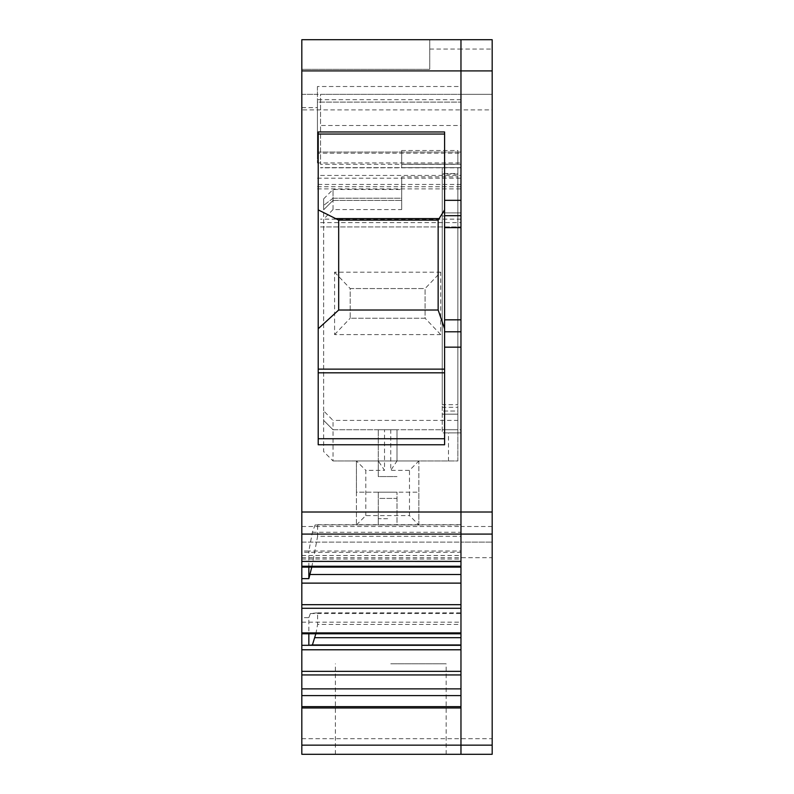 <?xml version="1.0" encoding="UTF-8"?>
<svg xmlns="http://www.w3.org/2000/svg" width="794" height="794" viewBox="0 0 794 794"><rect width="100%" height="100%" fill="white"/><g stroke="black" fill="none" stroke-linecap="round" stroke-linejoin="round"><path stroke-width="0.6" stroke-dasharray="3.97 2.98" d="M301.819 738.698L492.181 738.698L492.181 754.3L460.967 754.3L460.967 738.698L460.967 754.3L301.819 754.3L301.819 542.104L460.967 542.104L460.967 432.889L448.491 432.889L448.491 460.967L397 460.967L397 429.762L457.85 429.762L457.85 216.008L460.967 216.008L460.967 109.909L460.967 212.891L442.248 212.891L442.248 432.889L457.85 432.889L457.85 414.16L442.248 414.16L457.85 414.16L457.85 407.312L442.248 407.312L442.248 167.643L401.685 167.643L457.85 167.643L442.248 167.643L442.248 212.891L457.85 212.891L457.85 167.643L457.85 212.891L460.967 212.891L460.967 432.889L442.248 432.889L442.248 407.312M384.514 429.762L397 429.762L397 460.967L457.85 460.967L457.85 429.762L333.033 429.762L333.033 420.403L323.664 410.895L323.664 420.403L333.033 429.762L323.664 420.403L323.664 451.607L333.033 460.967L378.281 460.967L384.514 470.336L384.514 429.762L333.033 429.762L333.033 460.967L323.664 451.607L323.664 209.765L333.033 200.406L323.664 209.765L333.033 200.406L333.033 198.222L333.033 209.576L401.685 209.576L401.685 176.863L457.85 176.863L457.85 174.104L457.85 407.312M457.85 174.104L442.248 174.104M401.685 176.863L401.685 209.576M301.819 526.501L460.967 526.501L460.967 542.104L492.181 542.104L460.967 542.104L460.967 738.698L460.967 542.104L301.819 542.104L301.819 109.909L460.967 109.909L460.967 94.307L460.967 125.512L320.548 125.512L320.548 164.328L460.967 164.328L460.967 125.512M460.967 153.222L460.967 86.506L317.431 86.506L317.431 102.108L460.967 102.108L317.431 102.108L317.431 153.222L460.967 153.222L460.967 188.893L460.967 94.307L460.967 164.328M301.819 109.909L301.819 94.307L460.967 94.307L460.967 49.059L460.967 86.506M429.762 49.059L460.967 49.059L460.967 39.7L429.762 39.7L429.762 69.346L429.762 39.7L301.819 39.7L301.819 69.346L429.762 69.346L301.819 69.346L301.819 94.307L317.431 94.307L317.431 162.959L460.967 162.959M460.967 200.326L460.967 347.157M460.967 561.398L460.967 707.98M457.85 176.863L457.85 420.403L333.033 420.403M333.033 209.576L323.664 219.084L323.664 410.895M440.69 272.183L334.592 272.183L334.592 334.592L440.69 334.592L440.69 272.183L425.088 288.559L350.194 288.559L350.194 318.205L425.088 318.205L425.088 288.559L425.088 318.205L350.194 318.205L350.194 288.559L425.088 288.559M401.685 198.222L401.685 189.488L401.685 198.222L333.033 198.222L333.033 189.488L333.033 198.222L401.685 198.222M401.685 167.643L401.685 150.483L401.685 167.643L457.85 167.643L401.685 167.643M457.85 164.209L457.85 150.483L457.85 164.209L401.685 164.209L457.85 164.209M333.033 200.406L401.685 200.406L333.033 200.406L401.685 200.406L333.033 200.406L323.664 209.765L323.664 198.847L323.664 219.084M333.033 460.967L378.281 460.967L378.281 476.569L397 476.569L378.281 476.569L378.281 429.762L378.281 460.967L397 460.967L390.757 470.336L390.757 429.762L397 429.762L397 460.967L418.845 460.967L409.486 470.336L390.757 470.336M390.757 429.762L378.281 429.762L397 429.762L397 460.967L418.845 460.967L418.845 524.943L397 524.943L397 492.181L397 524.943L356.437 524.943L356.437 460.967L356.437 492.181L397 492.181L378.281 492.181L378.281 524.943L356.437 524.943L356.437 492.181L378.281 492.181L378.281 498.414L397 498.414L397 492.181L397 498.414L378.281 498.414L378.281 492.181L378.281 524.943L418.845 524.943L409.486 515.584L409.486 470.336M317.431 86.506L317.431 94.307L301.819 94.307L301.819 107.656L301.819 94.307L460.967 94.307L320.548 94.307L320.548 164.328M390.757 754.3L335.366 754.3L390.757 754.3M457.85 173.558L457.85 404.692L442.248 404.692L442.248 173.558L457.85 173.558L457.85 167.643L457.85 216.008L442.248 216.008L460.967 216.008L460.967 429.762L442.248 429.762L457.85 429.762L457.85 420.403M301.819 617.653L301.819 633.771L301.819 617.653L308.846 617.653L308.846 633.771M301.819 550.996L301.819 567.115L301.819 550.996L308.846 550.996L312.399 532.248L315.119 524.953L317.62 524.725L317.62 536.307L460.967 536.307M301.819 552.306L301.819 561.398L301.819 552.306L460.967 552.306M317.431 153.222L317.431 162.959M318.205 369.141L318.205 444.769L444.59 444.769L444.59 131.963L318.205 131.963L318.205 369.141M390.757 663.804L446.149 663.804L390.757 663.804M308.846 567.115L308.846 550.996L460.967 550.996M311.784 567.115L317.62 536.307M315.853 633.771L317.62 624.431L460.967 624.431M308.846 617.653L310.385 613.514L317.62 612.849L317.62 624.431M356.437 524.943L365.796 515.584L409.486 515.584M365.796 515.584L365.796 470.336L384.514 470.336M356.437 460.967L378.281 460.967L378.281 429.762L378.281 460.967L356.437 460.967L365.796 470.336M378.281 492.181L418.845 492.181L418.845 460.967M418.845 524.943L418.845 492.181L397 492.181M492.181 738.698L492.181 109.909L460.967 109.909L460.967 94.307L320.548 94.307L320.548 125.512M387.641 518.7L378.281 518.7L378.281 524.943L378.281 518.7L387.641 518.7M448.491 460.967L457.85 460.967L457.85 432.889L448.491 432.889M440.69 334.592L425.088 318.205M334.592 334.592L350.194 318.205M334.592 272.183L350.194 288.559M317.62 612.849L460.967 612.849M310.385 613.514L460.967 613.514M301.819 622.149L460.967 622.149M317.62 524.725L460.967 524.725M315.119 524.953L460.967 524.953M312.399 532.248L460.967 532.248M301.819 555.492L460.967 555.492M317.431 152.041L460.967 152.041L317.431 152.041M460.967 99.687L317.431 99.687M460.967 167.643L320.548 167.643L460.967 167.643M320.548 226.935L460.967 226.935L320.548 226.935M492.181 526.501L460.967 526.501L460.967 429.762L457.85 429.762L457.85 411.044L442.248 411.044L457.85 411.044L457.85 404.692M492.181 109.909L492.181 49.059L460.967 49.059L460.967 39.7M492.181 49.059L492.181 39.7M460.967 94.307L492.181 94.307L460.967 94.307M442.248 173.558L442.248 404.692M457.85 167.643L442.248 167.643L457.85 167.643M397 524.943L378.281 524.943M301.819 557.706L492.181 557.706M397 460.967L378.281 460.967M333.033 198.222L323.664 205.398L333.033 198.222M301.819 633.404L460.967 633.404M301.819 566.747L460.967 566.747M301.819 559.045L460.967 559.045M460.967 184.436L317.431 184.436M317.431 186.739L460.967 186.739M317.431 178.203L460.967 178.203M320.548 175.444L460.967 175.444M460.967 219.134L320.548 219.134M320.548 222.618L460.967 222.618M460.967 167.812L320.548 167.812M323.664 198.847L333.033 189.488L401.685 189.488M446.149 754.3L446.149 663.804M335.366 754.3L335.366 663.804M401.685 150.483L457.85 150.483M317.431 188.893L460.967 188.893M301.819 107.656L317.431 107.656"/><path stroke-width="1.19" d="M301.819 512.011L460.967 512.011L460.967 745.159L460.967 707.98L301.819 707.98L301.819 39.7L460.967 39.7L460.967 512.011L460.967 347.157L444.59 347.157L444.59 319.833L460.967 319.833M460.967 227.64L444.59 227.64L444.59 200.326L460.967 200.326L460.967 70.904L492.181 70.904L492.181 754.3L460.967 754.3L460.967 745.159L460.967 754.3L301.819 754.3L301.819 707.98M460.967 561.427L301.819 561.398L460.967 561.398L460.967 534.084L492.181 534.084M444.59 200.326L444.59 131.963L318.205 131.963L318.205 444.769L444.59 444.769L444.59 347.157M301.819 578.637L308.846 578.637L308.846 567.115M301.819 645.294L308.846 645.294L308.846 633.771M311.784 567.115L308.846 578.637M460.967 645.294L308.846 645.294L312.399 644.966L315.853 633.771M444.59 209.884L438.149 220.117L338.681 220.117L318.205 209.884M444.59 328.756L438.149 310.027L438.149 220.117M438.149 310.027L338.681 310.027L338.681 220.117M444.59 372.813L318.205 372.813M444.59 369.141L318.205 369.141M338.681 310.027L318.205 328.756M444.59 227.64L444.59 319.833M301.819 706.64L460.967 706.64M301.819 688.874L460.967 688.874M301.819 649.78L460.967 649.78M312.399 644.966L460.967 644.966M315.119 637.671L460.967 637.671M301.819 583.124L460.967 583.124M310.385 574.499L460.967 574.499M492.181 512.011L460.967 512.011L460.967 534.084L301.819 534.084M460.967 39.7L492.181 39.7L460.967 39.7L460.967 70.904L301.819 70.904M492.181 39.7L492.181 70.904M444.59 331.793L460.967 331.793M301.819 745.159L492.181 745.159M439.4 218.598L334.721 218.598M318.205 134.047L444.59 134.047M444.59 438.725L318.205 438.725M301.819 695.613L460.967 695.613M301.819 674.95L460.967 674.95M301.819 671.337L460.967 671.337M301.819 632.897L460.967 632.897M301.819 608.293L460.967 608.293M301.819 604.681L460.967 604.681M301.819 566.241L460.967 566.241M444.59 215.69L460.967 215.69M301.819 633.771L460.967 633.771M301.819 567.115L460.967 567.115"/></g></svg>

